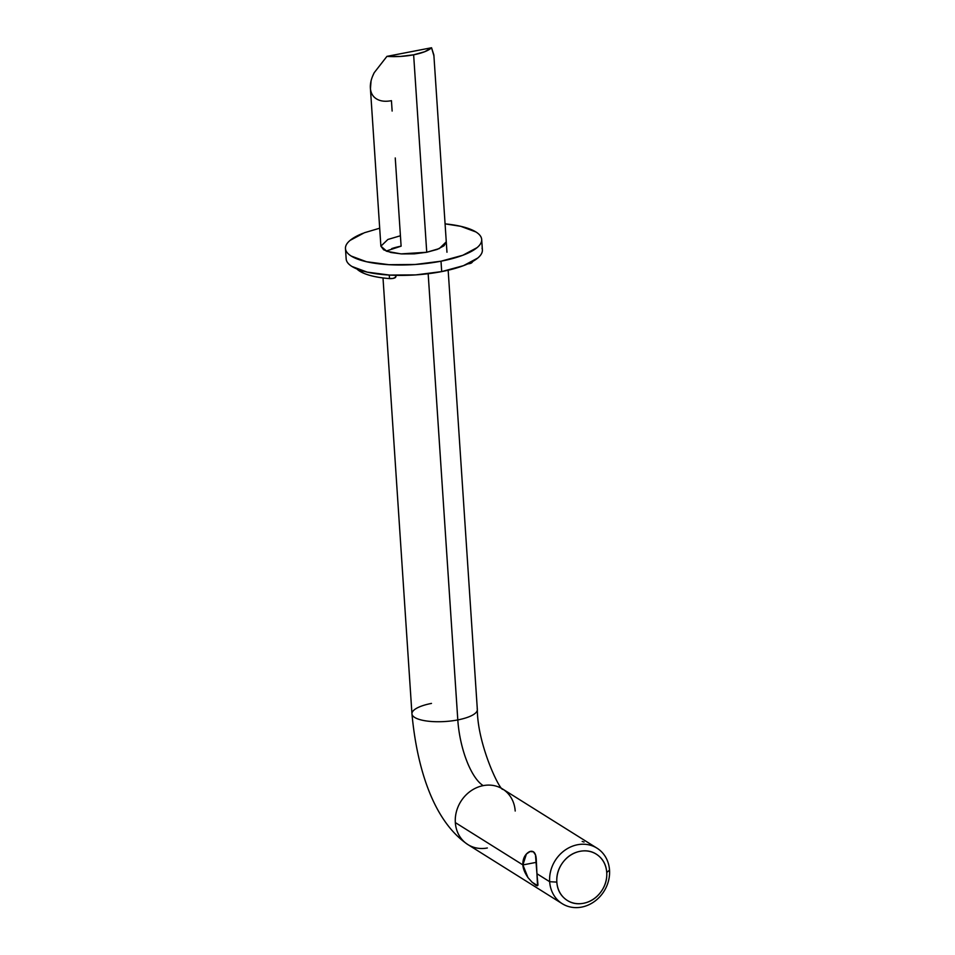 <?xml version="1.0" encoding="UTF-8"?>
<svg xmlns="http://www.w3.org/2000/svg" width="955" height="955" viewBox="0 0 955 955"><rect width="100%" height="100%" fill="white"/><g stroke="black" fill="none" stroke-linecap="round" stroke-linejoin="round"><path stroke-width="1.43" d="M487.337 847.98A32.768 28.853 -57.9 0 1 464.608 842.143A32.768 28.853 -57.9 0 1 455.332 822.589A32.768 28.853 -57.9 0 1 483.194 785.631A54.602 20.007 79.1 0 1 457.803 719.915A32.768 9.86 176.2 0 1 412.106 714.627A32.768 9.86 176.2 0 1 431.481 703.417M527.96 877.573C524.701 872.703 523.018 868.501 522.898 864.932L455.332 822.589L522.898 864.932C522.683 860.467 523.853 856.838 526.396 854.021C528.998 851.359 531.338 850.619 533.439 851.812C535.242 853.078 536.197 855.883 536.304 860.228L537.522 885.619L532.09 882.205L527.96 877.573L522.898 864.932L536.435 862.317L522.898 864.932L526.396 854.021L530.061 851.538L533.439 851.812L535.48 854.952L536.937 873.73L549.662 881.704L556.837 882.11A27.301 24.042 -57.9 0 1 580.055 851.311A27.301 24.042 -57.9 0 1 606.735 872.476A27.301 24.042 -57.9 0 1 583.517 903.275A27.301 24.042 -57.9 0 1 556.837 882.11L549.662 881.704A32.768 28.853 122.1 0 0 581.667 907.095A32.768 28.853 122.1 0 0 609.529 870.136L606.735 872.476C607.201 879.651 605.183 886.24 600.647 892.257C596.111 898.273 590.405 901.938 583.517 903.275C576.629 904.6 570.577 903.203 565.372 899.073C560.155 894.942 557.314 889.284 556.837 882.11C556.371 874.935 558.389 868.346 562.925 862.329C567.461 856.313 573.167 852.648 580.055 851.311C586.943 849.986 592.995 851.383 598.2 855.513C603.417 859.643 606.258 865.302 606.735 872.476L609.529 870.136A32.768 28.853 -57.9 0 1 595.86 900.422A32.768 28.853 -57.9 0 1 565.384 905.376A32.768 28.853 -57.9 0 1 549.662 881.704L536.937 873.73L537.868 883.769C538.19 885.882 537.45 886.312 535.624 885.058L531.553 881.716M530.061 851.538L531.386 851.251M584.054 842.024L582.18 841.474M446.964 252.239L433.857 54.924L431.553 47.75A32.768 9.86 176.2 0 1 413.634 54.805L426.742 252.263L413.634 54.805L424.7 51.725L431.553 47.75L386.93 56.369L400.264 56.452L413.634 54.805A32.768 9.86 176.2 0 1 386.93 56.369L431.553 47.75L433.928 55.903M370.385 88.051L380.89 246.187L383.647 249.804L390.965 252.514L401.721 253.935L414.291 253.851L426.742 252.263L400.993 253.887L386.859 251.32L380.89 246.187L387.885 239.466L400.42 235.766L401.112 246.163L395.251 157.957M392.135 111.055L391.443 100.669C385.545 101.803 380.687 101.29 376.879 99.117C373.083 96.956 370.934 93.471 370.445 88.684C369.955 83.909 371.209 78.585 374.193 72.723L386.93 56.369L374.193 72.723L372.522 76.4M428.174 273.715L457.803 719.915A54.602 20.007 -100.9 0 0 483.194 785.631A32.768 28.853 122.1 0 0 455.332 822.589A32.768 28.853 122.1 0 0 471.054 846.261M412.106 714.627A32.768 9.86 -3.8 0 0 457.803 719.915A32.768 9.86 -3.8 0 0 477.178 708.717A32.768 9.86 176.2 0 1 457.803 719.915L428.294 275.601M499.477 787.338A32.768 28.853 122.1 0 0 483.194 785.631A32.768 28.853 -57.9 0 1 505.923 791.456A32.768 28.853 -57.9 0 1 515.199 811.022M549.662 881.704A32.768 28.853 -57.9 0 1 563.319 851.418A32.768 28.853 -57.9 0 1 593.807 846.464A32.768 28.853 -57.9 0 1 609.529 870.136A32.768 28.853 122.1 0 0 577.524 844.745A32.768 28.853 122.1 0 0 549.662 881.704M371.041 81.103L370.445 88.684M391.669 248.634A32.768 9.86 176.2 0 1 401.112 246.163L386.166 251.058M482.382 249.888L481.69 239.49C481.499 236.745 479.577 234.25 475.948 231.97L460.704 226.311L445.078 223.864A68.259 20.544 176.2 0 1 481.356 237.855A68.259 20.544 176.2 0 1 441.007 261.204L441.699 271.59A68.259 20.544 -3.8 0 0 482.048 248.252M346.498 260.56A68.259 20.544 -3.8 0 0 441.699 271.59L441.007 261.204A68.259 20.544 176.2 0 1 345.806 250.174A68.259 20.544 176.2 0 1 362.876 233.33M482.382 249.852C482.573 252.574 481.034 255.295 477.763 258.041L463.473 265.669L441.699 271.59L415.747 274.897L389.568 275.076L367.15 272.115L351.918 266.457C348.277 264.177 346.367 261.682 346.164 258.96M481.69 239.454C481.881 242.176 480.341 244.91 477.07 247.643L462.781 255.283L441.007 261.204L415.055 264.499L388.876 264.69L366.469 261.73L351.225 256.059C347.584 253.791 345.674 251.284 345.471 248.575C345.28 245.853 346.82 243.131 350.103 240.385L364.38 232.745L379.696 228.209M426.742 252.263L437.199 249.422L444.051 245.757L446.272 241.83L439.288 248.575L426.742 252.263M401.112 246.163L400.42 235.766M356.931 268.976A60.07 18.073 -3.8 0 0 389.509 278.597L389.282 275.195M395.668 277.189L396.325 275.35L395.668 277.189L395.549 275.327L395.668 277.189A4.369 1.313 -3.8 0 1 393.102 278.394L395.668 277.189M389.282 275.064L389.509 278.597A4.369 1.313 -3.8 0 0 393.102 278.394L389.509 278.597C378.813 277.75 370.325 276.007 364.022 273.381L356.848 268.952M467.938 263.843A4.369 1.313 -3.8 0 0 469.406 263.652A4.369 1.313 -3.8 0 0 471.794 262.697L471.746 261.992M467.914 263.855L471.794 262.697L473.047 261.264M383.003 277.941L411.951 713.839C416.858 766.722 432.806 820.703 467.866 844.566L562.197 903.681M448.158 270.217L477.333 709.493C477.464 745.091 500.42 791.993 503.01 789.284M502.664 789.045L596.994 848.159M346.164 258.936L345.471 248.539"/></g></svg>
